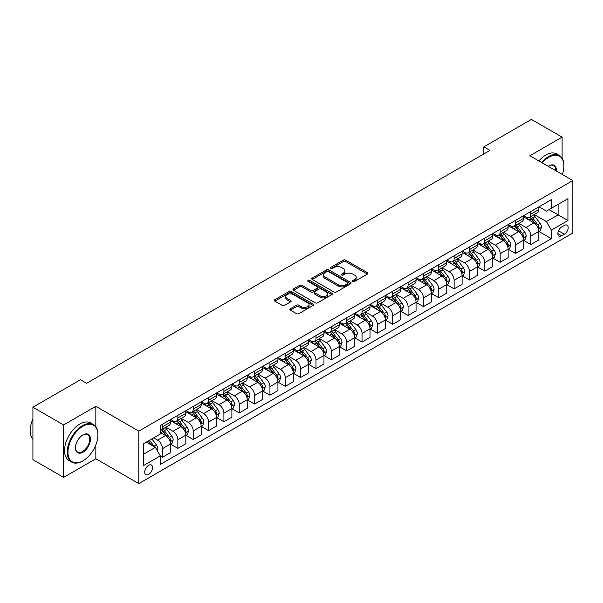 <?xml version="1.0" encoding="UTF-8"?>
<svg xmlns="http://www.w3.org/2000/svg" width="603" height="603" viewBox="0 0 603 603"><rect width="100%" height="100%" fill="white"/><g stroke="black" fill="none" stroke-linecap="round" stroke-linejoin="round"><path stroke-width="0.9" d="M352.921 281.473A1.191 0.686 0 0 0 354.609 281.473L367.408 274.086A1.703 0.987 0 0 0 367.913 273.385A1.703 0.987 0 0 0 367.408 272.692L345.715 260.164A1.703 0.987 0 0 0 343.311 260.164L330.504 267.559A1.191 0.686 0 0 0 330.15 268.049A1.191 0.686 0 0 0 330.504 268.531A1.191 0.686 0 0 0 332.193 268.531L333.843 267.581A5.457 3.151 0 0 1 341.562 267.581L343.371 268.621A5.457 3.151 0 0 1 344.969 270.845A5.457 3.151 0 0 1 343.371 273.076L341.713 274.033A1.191 0.686 0 0 0 341.358 274.516A1.191 0.686 0 0 0 341.713 275.006A1.191 0.686 0 0 0 343.401 275.006L345.052 274.048A5.457 3.151 0 0 1 352.77 274.048L354.579 275.096A5.457 3.151 0 0 1 356.177 277.32A5.457 3.151 0 0 1 354.579 279.543L352.921 280.501A1.191 0.686 0 0 0 352.567 280.99A1.191 0.686 0 0 0 352.921 281.473L352.921 280.501M148.632 474.38A5.555 3.211 120 0 0 152.265 469.481A5.555 3.211 120 0 0 151.413 465.026A5.555 3.211 120 0 0 148.632 465.305A5.555 3.211 120 0 0 145.006 470.204A5.555 3.211 120 0 0 145.858 474.651A5.555 3.211 120 0 0 148.632 474.38M290.397 308.736A1.703 0.987 0 0 0 289.9 309.429A1.703 0.987 0 0 0 290.397 310.13L296.488 313.643A1.703 0.987 0 0 0 298.9 313.643L313.115 305.427A1.703 0.987 0 0 0 313.62 304.734A1.703 0.987 0 0 0 313.115 304.04L291.422 291.513A1.703 0.987 0 0 0 289.01 291.513L274.795 299.721A1.703 0.987 0 0 0 274.29 300.422A1.703 0.987 0 0 0 274.795 301.116L282.144 305.359A1.703 0.987 0 0 0 284.556 305.359L290.638 301.847A1.703 0.987 0 0 0 291.143 301.153A1.703 0.987 0 0 0 290.638 300.452L286.998 298.349A4.56 2.631 0 0 1 285.656 296.488A4.56 2.631 0 0 1 288.475 294.06A4.56 2.631 0 0 1 293.442 294.626L307.726 302.872A4.56 2.631 0 0 1 309.06 304.734A4.56 2.631 0 0 1 306.249 307.168A4.56 2.631 0 0 1 301.274 306.595L298.9 305.224A1.703 0.987 0 0 0 296.488 305.224L290.397 308.736L290.397 310.13M95.839 406.324L63.609 424.934L32.916 407.213L32.916 459.667L63.609 477.388L95.839 458.785L138.811 483.591L138.811 431.137L95.839 406.324L95.839 426.751M562.109 158.19L562.109 137.13L529.879 155.74L572.85 180.546L138.811 431.137M562.109 137.13L531.409 119.409L483.832 146.876L483.832 153.961M32.916 407.213L80.493 379.739L86.628 383.289L489.975 150.418L483.832 146.876M333.964 292.003A1.703 0.987 0 0 0 336.376 292.003L350.599 283.787A1.703 0.987 0 0 0 351.097 283.093A1.703 0.987 0 0 0 350.599 282.4L328.906 269.873A1.703 0.987 0 0 0 326.494 269.873L312.271 278.081A1.703 0.987 0 0 0 311.774 278.782A1.703 0.987 0 0 0 312.271 279.475L333.964 292.003M308.593 281.737A1.191 0.686 0 0 1 309.806 281.903L309.806 280.485L331.861 293.216A1.703 0.987 0 0 1 332.359 293.917A1.703 0.987 0 0 1 331.861 294.611L317.638 302.819A1.703 0.987 0 0 1 315.226 302.819L293.533 290.299L299.616 286.809L299.616 285.392L293.533 288.905A1.703 0.987 0 0 0 293.035 289.598A1.703 0.987 0 0 0 293.533 290.299L293.533 288.905M299.616 286.809A1.703 0.987 0 0 1 302.028 286.809L302.028 285.392A1.703 0.987 0 0 0 299.616 285.392M302.028 285.392L310.831 290.473A1.703 0.987 0 0 0 313.236 290.473L317.276 288.136A1.703 0.987 0 0 0 317.773 287.443A1.703 0.987 0 0 0 317.276 286.749L308.118 281.458A1.191 0.686 0 0 1 307.764 280.975A1.191 0.686 0 0 1 308.502 280.335A1.191 0.686 0 0 1 309.806 280.485M564.378 225.416L561.679 226.977A5.382 3.105 120 0 0 558.159 231.725A5.382 3.105 120 0 0 558.989 236.037A5.382 3.105 120 0 0 561.679 235.773L564.378 234.213A5.382 3.105 120 0 0 567.898 229.464A5.382 3.105 120 0 0 567.069 225.153A5.382 3.105 120 0 0 564.378 225.416M138.811 483.591L572.85 233.007L572.85 180.546M539.022 206.814L546.454 211.103L551.361 208.261L551.361 199.683L160.3 425.462L160.3 434.039L143.725 443.612L143.725 465.448L160.3 455.876L160.3 464.453L551.361 238.675L551.361 230.097L546.454 221.595L534.243 214.54M551.361 208.261L567.936 198.696L567.936 220.525L551.361 230.097M63.609 424.934L63.609 477.388M549.032 209.61L558.114 214.856L558.114 204.364L567.936 198.696M546.454 221.595L558.114 214.856L567.936 220.525M143.725 454.104L155.386 447.373L146.303 442.127M160.3 455.951L162.508 457.225L162.508 448.647A6.942 4.01 -120 0 0 157.602 440.137L153.667 437.868M162.508 457.225L170.491 452.619L170.491 444.042A6.942 4.01 -120 0 0 165.576 435.532L160.3 432.487M170.672 444.215L177.855 448.361L177.855 439.783A6.942 4.01 -120 0 0 172.948 431.281L165.893 427.21M177.855 448.361L185.837 443.755L185.837 435.178A6.942 4.01 -120 0 0 180.93 426.668L170.491 420.645M186.026 435.351L193.209 439.504L193.209 430.926A6.942 4.01 -120 0 0 188.294 422.417L181.239 418.346M193.209 439.504L201.183 434.891L201.183 426.313A6.942 4.01 -120 0 0 196.276 417.811L185.837 411.781M201.372 426.494L208.555 430.64L208.555 422.062A6.942 4.01 -120 0 0 203.641 413.56L196.593 409.482M208.555 430.64L216.537 426.035L216.537 417.457A6.942 4.01 -120 0 0 211.623 408.947L201.183 402.925M216.718 417.63L223.901 421.776L223.901 413.198A6.942 4.01 -120 0 0 218.987 404.696L211.939 400.626M223.901 421.776L231.884 417.17L231.884 408.593A6.942 4.01 -120 0 0 226.969 400.09L216.537 394.06M232.065 408.774L239.248 412.919L239.248 404.342A6.942 4.01 -120 0 0 234.341 395.832L227.286 391.762M239.248 412.919L247.23 408.314L247.23 399.736A6.942 4.01 -120 0 0 242.316 391.226L231.884 385.204M247.411 399.91L254.594 404.055L254.594 395.478A6.942 4.01 -120 0 0 249.687 386.975L242.632 382.905M254.594 404.055L262.576 399.45L262.576 390.872A6.942 4.01 -120 0 0 257.669 382.362L247.23 376.34M262.765 391.053L269.948 395.199L269.948 386.621A6.942 4.01 -120 0 0 265.034 378.111L257.978 374.041M269.948 395.199L277.923 390.586L277.923 382.008A6.942 4.01 -120 0 0 273.016 373.506L262.576 367.476M278.111 382.189L285.294 386.335L285.294 377.757A6.942 4.01 -120 0 0 280.38 369.255L273.332 365.177M285.294 386.335L293.277 381.729L293.277 373.151A6.942 4.01 -120 0 0 288.362 364.642L277.923 358.619M293.457 373.325L300.641 377.478L300.641 368.9A6.942 4.01 -120 0 0 295.726 360.39L288.679 356.32M300.641 377.478L308.623 372.865L308.623 364.287A6.942 4.01 -120 0 0 303.708 355.785L293.277 349.755M308.804 364.468L315.987 368.614L315.987 360.036A6.942 4.01 -120 0 0 311.08 351.526L304.025 347.456M315.987 368.614L323.969 364.008L323.969 355.431A6.942 4.01 -120 0 0 319.055 346.921L308.623 340.899M324.15 355.604L331.333 359.75L331.333 351.172A6.942 4.01 -120 0 0 326.427 342.67L319.371 338.6M331.333 359.75L339.316 355.144L339.316 346.567A6.942 4.01 -120 0 0 334.409 338.057L323.969 332.034M339.504 346.748L346.687 350.893L346.687 342.316A6.942 4.01 -120 0 0 341.773 333.806L334.718 329.735M346.687 350.893L354.662 346.28L354.662 337.703A6.942 4.01 -120 0 0 349.755 329.2L339.316 323.178M354.85 337.884L362.034 342.029L362.034 333.451A6.942 4.01 -120 0 0 357.119 324.949L350.072 320.871M362.034 342.029L370.016 337.424L370.016 328.846A6.942 4.01 -120 0 0 365.101 320.336L354.662 314.314M370.197 329.019L377.38 333.173L377.38 324.595A6.942 4.01 -120 0 0 372.466 316.085L365.418 312.015M377.38 333.173L385.362 328.56L385.362 319.982A6.942 4.01 -120 0 0 380.448 311.48L370.016 305.45M385.543 320.163L392.726 324.308L392.726 315.731A6.942 4.01 -120 0 0 387.819 307.221L380.764 303.151M392.726 324.308L400.709 319.703L400.709 311.125A6.942 4.01 -120 0 0 395.794 302.616L385.362 296.593M400.889 311.299L408.073 315.444L408.073 306.867A6.942 4.01 -120 0 0 403.166 298.364L396.111 294.294M408.073 315.444L416.055 310.839L416.055 302.261A6.942 4.01 -120 0 0 411.148 293.759L400.709 287.729M416.243 302.442L423.427 306.588L423.427 298.01A6.942 4.01 -120 0 0 418.512 289.5L411.457 285.43M423.427 306.588L431.401 301.982L431.401 293.405A6.942 4.01 -120 0 0 426.494 284.895L416.055 278.872M431.59 293.578L438.773 297.724L438.773 289.146A6.942 4.01 -120 0 0 433.859 280.644L426.811 276.573M438.773 297.724L446.755 293.118L446.755 284.541A6.942 4.01 -120 0 0 441.841 276.031L431.401 270.008M446.936 284.714L454.119 288.867L454.119 280.289A6.942 4.01 -120 0 0 449.205 271.78L442.157 267.709M454.119 288.867L462.102 284.254L462.102 275.677A6.942 4.01 -120 0 0 457.187 267.174L446.755 261.144M462.282 275.857L469.466 280.003L469.466 271.425A6.942 4.01 -120 0 0 464.559 262.916L457.504 258.845M469.466 280.003L477.448 275.398L477.448 266.82A6.942 4.01 -120 0 0 472.533 258.31L462.102 252.288M477.629 266.993L484.812 271.139L484.812 262.561A6.942 4.01 -120 0 0 479.905 254.059L472.85 249.989M484.812 271.139L492.794 266.534L492.794 257.956A6.942 4.01 -120 0 0 487.887 249.454L477.448 243.424M492.983 258.137L500.166 262.282L500.166 253.705A6.942 4.01 -120 0 0 495.251 245.195L488.196 241.125M500.166 262.282L508.141 257.677L508.141 249.099A6.942 4.01 -120 0 0 503.234 240.589L492.794 234.567M508.329 249.273L515.512 253.418L515.512 244.841A6.942 4.01 -120 0 0 510.598 236.338L503.55 232.268M515.512 253.418L523.494 248.813L523.494 240.235A6.942 4.01 -120 0 0 518.58 231.725L508.141 225.703M523.675 240.416L530.859 244.562L530.859 235.984A6.942 4.01 -120 0 0 525.944 227.474L518.897 223.404M530.859 244.562L538.841 239.949L538.841 231.371A6.942 4.01 -120 0 0 533.926 222.869L523.494 216.839M523.675 215.67L525.944 216.982A6.942 4.01 -120 0 0 529.419 217.329A6.942 4.01 -120 0 0 530.859 214.148L530.859 211.525M508.329 224.535L510.598 225.846A6.942 4.01 -120 0 0 514.073 226.185A6.942 4.01 -120 0 0 515.512 223.012L515.512 220.389M492.983 233.391L495.251 234.703A6.942 4.01 -120 0 0 498.726 235.049A6.942 4.01 -120 0 0 500.166 231.869L500.166 229.246M477.629 242.255L479.905 243.567A6.942 4.01 -120 0 0 483.38 243.914A6.942 4.01 -120 0 0 484.812 240.733L484.812 238.11M462.282 251.119L464.559 252.431A6.942 4.01 -120 0 0 468.026 252.77A6.942 4.01 -120 0 0 469.466 249.589L469.466 246.966M446.936 259.976L449.205 261.287A6.942 4.01 -120 0 0 452.68 261.634A6.942 4.01 -120 0 0 454.119 258.453L454.119 255.83M431.59 268.84L433.859 270.152A6.942 4.01 -120 0 0 437.333 270.491A6.942 4.01 -120 0 0 438.773 267.317L438.773 264.694M416.243 277.697L418.512 279.008A6.942 4.01 -120 0 0 421.987 279.355A6.942 4.01 -120 0 0 423.427 276.174L423.427 273.551M400.889 286.561L403.166 287.872A6.942 4.01 -120 0 0 406.641 288.219A6.942 4.01 -120 0 0 408.073 285.038L408.073 282.415M385.543 295.425L387.819 296.736A6.942 4.01 -120 0 0 391.287 297.075A6.942 4.01 -120 0 0 392.726 293.895L392.726 291.272M370.197 304.281L372.466 305.593A6.942 4.01 -120 0 0 375.94 305.94A6.942 4.01 -120 0 0 377.38 302.759L377.38 300.136M354.85 313.145L357.119 314.457A6.942 4.01 -120 0 0 360.594 314.796A6.942 4.01 -120 0 0 362.034 311.623L362.034 309M339.504 322.002L341.773 323.314A6.942 4.01 -120 0 0 345.248 323.66A6.942 4.01 -120 0 0 346.687 320.479L346.687 317.856M324.15 330.866L326.427 332.178A6.942 4.01 -120 0 0 329.901 332.524A6.942 4.01 -120 0 0 331.333 329.344L331.333 326.72M308.804 339.723L311.08 341.034A6.942 4.01 -120 0 0 314.547 341.381A6.942 4.01 -120 0 0 315.987 338.2L315.987 335.577M293.457 348.587L295.726 349.898A6.942 4.01 -120 0 0 299.201 350.245A6.942 4.01 -120 0 0 300.641 347.064L300.641 344.441M278.111 357.451L280.38 358.762A6.942 4.01 -120 0 0 283.855 359.102A6.942 4.01 -120 0 0 285.294 355.921L285.294 353.298M262.765 366.307L265.034 367.619A6.942 4.01 -120 0 0 268.508 367.966A6.942 4.01 -120 0 0 269.948 364.785L269.948 362.162M247.411 375.172L249.687 376.483A6.942 4.01 -120 0 0 253.162 376.822A6.942 4.01 -120 0 0 254.594 373.649L254.594 371.026M232.065 384.028L234.341 385.34A6.942 4.01 -120 0 0 237.808 385.686A6.942 4.01 -120 0 0 239.248 382.506L239.248 379.882M216.718 392.892L218.987 394.204A6.942 4.01 -120 0 0 222.462 394.55A6.942 4.01 -120 0 0 223.901 391.37L223.901 388.747M201.372 401.756L203.641 403.068A6.942 4.01 -120 0 0 207.115 403.407A6.942 4.01 -120 0 0 208.555 400.226L208.555 397.603M186.026 410.613L188.294 411.924A6.942 4.01 -120 0 0 191.769 412.271A6.942 4.01 -120 0 0 193.209 409.09L193.209 406.467M170.672 419.477L172.948 420.788A6.942 4.01 -120 0 0 176.423 421.128A6.942 4.01 -120 0 0 177.855 417.954L177.855 415.331M539.022 231.552L551.361 238.675M529.419 217.329L537.401 212.723A6.942 4.01 -120 0 0 538.841 209.543L538.841 206.919M514.073 226.185L522.055 221.58A6.942 4.01 -120 0 0 523.494 218.399L523.494 215.776M498.726 235.049L506.708 230.444A6.942 4.01 -120 0 0 508.141 227.263L508.141 224.64M483.38 243.914L491.355 239.301A6.942 4.01 -120 0 0 492.794 236.12L492.794 233.497M468.026 252.77L476.008 248.165A6.942 4.01 -120 0 0 477.448 244.984L477.448 242.361M452.68 261.634L460.662 257.021A6.942 4.01 -120 0 0 462.102 253.848L462.102 251.225M437.333 270.491L445.315 265.885A6.942 4.01 -120 0 0 446.755 262.704L446.755 260.081M421.987 279.355L429.969 274.749A6.942 4.01 -120 0 0 431.401 271.569L431.401 268.946M406.641 288.219L414.615 283.606A6.942 4.01 -120 0 0 416.055 280.425L416.055 277.802M391.287 297.075L399.269 292.47A6.942 4.01 -120 0 0 400.709 289.289L400.709 286.666M375.94 305.94L383.923 301.327A6.942 4.01 -120 0 0 385.362 298.153L385.362 295.53M360.594 314.796L368.576 310.191A6.942 4.01 -120 0 0 370.016 307.01L370.016 304.387M345.248 323.66L353.23 319.055A6.942 4.01 -120 0 0 354.662 315.874L354.662 313.251M329.901 332.524L337.876 327.911A6.942 4.01 -120 0 0 339.316 324.731L339.316 322.108M314.547 341.381L322.53 336.776A6.942 4.01 -120 0 0 323.969 333.595L323.969 330.972M299.201 350.245L307.183 345.632A6.942 4.01 -120 0 0 308.623 342.459L308.623 339.836M283.855 359.102L291.837 354.496A6.942 4.01 -120 0 0 293.277 351.315L293.277 348.692M268.508 367.966L276.491 363.36A6.942 4.01 -120 0 0 277.923 360.179L277.923 357.556M253.162 376.822L261.137 372.217A6.942 4.01 -120 0 0 262.576 369.036L262.576 366.413M237.808 385.686L245.79 381.081A6.942 4.01 -120 0 0 247.23 377.9L247.23 375.277M222.462 394.55L230.444 389.937A6.942 4.01 -120 0 0 231.884 386.757L231.884 384.141M207.115 403.407L215.098 398.802A6.942 4.01 -120 0 0 216.537 395.621L216.537 392.998M191.769 412.271L199.751 407.666A6.942 4.01 -120 0 0 201.183 404.485L201.183 401.862M176.423 421.128L184.397 416.522A6.942 4.01 -120 0 0 185.837 413.341L185.837 410.718M160.3 430.271A6.942 4.01 -120 0 0 161.069 429.992L169.051 425.386A6.942 4.01 -120 0 0 170.491 422.206L170.491 419.582M161.069 429.992A6.942 4.01 -120 0 0 162.508 426.811L162.508 424.188M155.386 447.373L160.3 455.876M95.839 458.785L95.839 444.908M353.396 281.646L354.579 280.96A5.457 3.151 0 0 0 356.177 278.737L356.177 277.32M344.969 270.845L344.969 272.27A5.457 3.151 0 0 1 343.371 274.493L342.187 275.172M367.385 274.094L345.715 261.581A1.703 0.987 0 0 0 343.311 261.581L330.979 268.704M350.577 283.802L328.906 271.29A1.703 0.987 0 0 0 326.494 271.29L312.294 279.49L312.271 278.081M347.584 283.583A1.191 0.686 0 0 0 347.939 283.093A1.191 0.686 0 0 0 347.584 282.611L328.545 271.614A1.191 0.686 0 0 0 326.856 271.614L325.107 272.624A5.457 3.151 0 0 0 323.51 274.847A5.457 3.151 0 0 0 325.107 277.079L338.125 284.593A5.457 3.151 0 0 0 345.836 284.593L347.584 283.583L347.584 285A1.191 0.686 0 0 0 347.939 284.51L347.939 283.093M323.51 274.847L323.51 276.264A5.457 3.151 0 0 0 325.107 278.496L325.107 277.079M347.584 285L345.836 286.01A5.457 3.151 0 0 1 338.125 286.01L325.107 278.496M302.028 286.809L310.831 291.89A1.703 0.987 0 0 0 313.236 291.89L317.276 289.553A1.703 0.987 0 0 0 317.773 288.86L317.773 287.443M309.806 281.903L331.838 294.626M319.959 295.741A4.56 2.631 0 0 0 324.927 296.314A4.56 2.631 0 0 0 327.738 293.88A4.56 2.631 0 0 0 326.404 292.018L321.376 289.116A1.703 0.987 0 0 0 318.964 289.116L314.924 291.445A1.703 0.987 0 0 0 314.427 292.138A1.703 0.987 0 0 0 314.924 292.839L319.959 295.741L319.959 297.158A4.56 2.631 0 0 0 324.927 297.731A4.56 2.631 0 0 0 327.738 295.297L327.738 293.88M314.427 292.138L314.427 293.555A1.703 0.987 0 0 0 314.924 294.256L314.924 292.839M319.959 297.158L314.924 294.256M309.06 304.734L309.06 306.151A4.56 2.631 0 0 1 306.249 308.585A4.56 2.631 0 0 1 301.274 308.012L298.9 306.641A1.703 0.987 0 0 0 296.488 306.641L290.42 310.138M285.656 296.488L285.656 297.905A4.56 2.631 0 0 0 286.998 299.766L286.998 298.349M290.616 301.862L286.998 299.766M313.093 305.442L291.422 292.93A1.703 0.987 0 0 0 289.01 292.93L274.817 301.131M538.841 231.658L540.311 230.806L541.539 227.263A4.598 2.653 -120 0 0 540.069 223.344L535.057 216.65A13.281 7.666 -120 0 0 533.602 214.909M528.612 219.801A13.281 7.666 -120 0 0 525.899 216.952M538.419 228.839L539.059 227.459A4.598 2.653 -120 0 0 537.74 224.693L532.72 217.992A13.281 7.666 -120 0 0 531.273 216.258M530.037 216.974A11.027 6.369 60 0 1 531.846 219.032L536.09 224.7M529.796 217.11A13.281 7.666 60 0 1 531.251 218.844L534.582 223.298M523.494 240.522L524.964 239.67L526.193 236.12A4.598 2.653 -120 0 0 524.723 232.208L519.703 225.507A13.281 7.666 -120 0 0 518.256 223.773M513.266 228.665A13.281 7.666 -120 0 0 510.545 225.816M523.072 237.703L523.706 236.323A4.598 2.653 -120 0 0 522.394 233.549L517.374 226.856A13.281 7.666 -120 0 0 515.927 225.123M514.691 225.831A11.027 6.369 60 0 1 516.5 227.889L520.743 233.557M514.449 225.967A13.281 7.666 60 0 1 515.904 227.708L519.236 232.155M508.141 249.378L509.618 248.526L510.847 244.984A4.598 2.653 -120 0 0 509.377 241.064L504.357 234.371A13.281 7.666 -120 0 0 502.91 232.63M497.92 237.522A13.281 7.666 -120 0 0 495.199 234.68M507.726 246.559L508.359 245.18A4.598 2.653 -120 0 0 507.04 242.414L502.028 235.713A13.281 7.666 -120 0 0 500.573 233.979M499.337 234.695A11.027 6.369 60 0 1 501.153 236.753L505.397 242.421M499.103 234.831A13.281 7.666 60 0 1 500.55 236.564L503.889 241.019M492.794 258.242L494.272 257.391L495.493 253.848A4.598 2.653 -120 0 0 494.03 249.928L489.01 243.228A13.281 7.666 -120 0 0 487.563 241.494M482.573 246.386A13.281 7.666 -120 0 0 479.852 243.537M492.38 255.423L493.013 254.044A4.598 2.653 -120 0 0 491.694 251.278L486.681 244.577A13.281 7.666 -120 0 0 485.227 242.843M483.99 243.552A11.027 6.369 60 0 1 485.799 245.609L490.051 251.278M483.757 243.695A13.281 7.666 60 0 1 485.204 245.429L488.543 249.883M477.448 267.099L478.918 266.255L480.146 262.704A4.598 2.653 -120 0 0 478.676 258.785L473.664 252.092A13.281 7.666 -120 0 0 472.217 250.358M467.227 255.242A13.281 7.666 -120 0 0 464.506 252.401M477.026 264.28L477.666 262.9A4.598 2.653 -120 0 0 476.347 260.134L471.327 253.441A13.281 7.666 -120 0 0 469.88 251.7M468.644 252.416A11.027 6.369 60 0 1 470.453 254.474L474.697 260.142M468.41 252.551A13.281 7.666 60 0 1 469.858 254.285L473.189 258.74M562.32 174.471A21.188 12.233 120 0 0 563.888 165.87A21.188 12.233 120 0 0 548.911 157.225A21.188 12.233 120 0 0 542.248 162.878M541.6 162.508A21.708 12.535 -60 0 1 548.542 156.584A21.708 12.535 -60 0 1 559.388 155.514A21.708 12.535 -60 0 1 563.888 165.448A21.708 12.535 -60 0 1 563.888 165.659M548.202 166.315A10.59 6.113 -60 0 1 548.911 165.87L548.911 165.87A10.59 6.113 -60 0 1 556.365 171.026M538.901 160.948A21.708 12.535 -60 0 1 545.836 155.024A21.708 12.535 -60 0 1 556.69 153.953L559.388 155.514M555.649 170.619A10.07 5.811 120 0 0 553.577 165.584A10.07 5.811 120 0 0 548.722 165.983M82.581 461.054L82.95 460.835A21.188 12.233 120 0 0 97.927 434.891A21.188 12.233 120 0 0 82.95 426.246A21.188 12.233 120 0 0 67.966 452.19A21.188 12.233 120 0 0 82.95 460.835L82.581 461.054A21.708 12.535 -60 0 1 71.727 462.124A21.708 12.535 -60 0 1 68.395 444.735A21.708 12.535 -60 0 1 82.581 425.605A21.708 12.535 -60 0 1 93.427 424.535A21.708 12.535 -60 0 1 97.927 434.469A21.708 12.535 -60 0 1 97.927 434.68M82.95 452.19A10.59 6.113 -60 0 1 75.458 447.863A10.59 6.113 -60 0 1 82.95 434.891L82.95 434.891A10.59 6.113 -60 0 1 90.435 439.218A10.59 6.113 -60 0 1 82.95 452.19M75.458 447.652A10.07 5.811 120 0 0 77.546 452.054A10.07 5.811 120 0 0 82.581 451.549A10.07 5.811 120 0 0 89.161 442.677A10.07 5.811 120 0 0 87.616 434.605A10.07 5.811 120 0 0 82.762 435.004M71.727 462.124L69.021 460.564A21.708 12.535 -60 0 1 65.697 443.175A21.708 12.535 -60 0 1 79.875 424.045A21.708 12.535 -60 0 1 90.729 422.974L93.427 424.535M32.916 439.331A21.708 12.535 -60 0 1 32.916 419.04M462.102 275.963L463.571 275.111L464.8 271.569A4.598 2.653 -120 0 0 463.33 267.649L458.318 260.956A13.281 7.666 -120 0 0 456.863 259.215M451.873 264.106A13.281 7.666 -120 0 0 449.16 261.257M461.679 273.144L462.32 271.765A4.598 2.653 -120 0 0 461.001 268.998L455.981 262.297A13.281 7.666 -120 0 0 454.534 260.564M453.298 261.28A11.027 6.369 60 0 1 455.107 263.338L459.35 268.998M453.057 261.416A13.281 7.666 60 0 1 454.511 263.149L457.843 267.604M446.755 284.827L448.225 283.975L449.454 280.425A4.598 2.653 -120 0 0 447.984 276.513L442.964 269.812A13.281 7.666 -120 0 0 441.517 268.079M436.527 272.963A13.281 7.666 -120 0 0 433.806 270.121M446.333 282.008L446.966 280.621A4.598 2.653 -120 0 0 445.655 277.855L440.635 271.162A13.281 7.666 -120 0 0 439.188 269.42M437.951 270.136A11.027 6.369 60 0 1 439.76 272.194L444.004 277.862M437.71 270.272A13.281 7.666 60 0 1 439.165 272.013L442.496 276.46M431.401 293.684L432.879 292.832L434.107 289.289A4.598 2.653 -120 0 0 432.637 285.37L427.617 278.676A13.281 7.666 -120 0 0 426.17 276.935M421.18 281.827A13.281 7.666 -120 0 0 418.459 278.978M430.987 290.865L431.62 289.485A4.598 2.653 -120 0 0 430.301 286.719L425.288 280.018A13.281 7.666 -120 0 0 423.834 278.284M422.605 279.001A11.027 6.369 60 0 1 424.414 281.058L428.658 286.726M422.364 279.136A13.281 7.666 60 0 1 423.811 280.87L427.15 285.325M416.055 302.548L417.532 301.696L418.753 298.153A4.598 2.653 -120 0 0 417.291 294.234L412.271 287.533A13.281 7.666 -120 0 0 410.824 285.799M405.834 290.691A13.281 7.666 -120 0 0 403.113 287.842M415.64 299.729L416.274 298.349A4.598 2.653 -120 0 0 414.954 295.576L409.942 288.882A13.281 7.666 -120 0 0 408.487 287.149M407.251 287.857A11.027 6.369 60 0 1 409.06 289.915L413.311 295.583M407.017 288A13.281 7.666 60 0 1 408.465 289.734L411.804 294.189M400.709 311.404L402.178 310.553L403.407 307.01A4.598 2.653 -120 0 0 401.937 303.09L396.925 296.397A13.281 7.666 -120 0 0 395.478 294.663M390.488 299.548A13.281 7.666 -120 0 0 387.767 296.706M400.286 308.585L400.927 307.206A4.598 2.653 -120 0 0 399.608 304.44L394.588 297.746A13.281 7.666 -120 0 0 393.141 296.005M391.905 296.721A11.027 6.369 60 0 1 393.714 298.779L397.957 304.447M391.671 296.857A13.281 7.666 60 0 1 393.118 298.591L396.45 303.045M385.362 320.268L386.832 319.417L388.061 315.874A4.598 2.653 -120 0 0 386.591 311.955L381.578 305.254A13.281 7.666 -120 0 0 380.124 303.52M375.134 308.412A13.281 7.666 -120 0 0 372.42 305.563M384.94 317.449L385.581 316.07A4.598 2.653 -120 0 0 384.262 313.304L379.242 306.603A13.281 7.666 -120 0 0 377.795 304.869M376.558 305.585A11.027 6.369 60 0 1 378.367 307.643L382.611 313.304M376.317 305.721A13.281 7.666 60 0 1 377.772 307.455L381.104 311.909M370.016 329.132L371.486 328.281L372.714 324.731A4.598 2.653 -120 0 0 371.244 320.819L366.225 314.118A13.281 7.666 -120 0 0 364.777 312.384M359.787 317.268A13.281 7.666 -120 0 0 357.066 314.427M369.594 326.313L370.227 324.927A4.598 2.653 -120 0 0 368.915 322.16L363.895 315.467A13.281 7.666 -120 0 0 362.448 313.726M361.212 314.442A11.027 6.369 60 0 1 363.021 316.5L367.265 322.168M360.971 314.578A13.281 7.666 60 0 1 362.426 316.319L365.757 320.766M354.662 337.989L356.139 337.137L357.368 333.595A4.598 2.653 -120 0 0 355.898 329.675L350.878 322.982A13.281 7.666 -120 0 0 349.431 321.241M344.441 326.133A13.281 7.666 -120 0 0 341.72 323.283M354.247 335.17L354.881 333.791A4.598 2.653 -120 0 0 353.562 331.024L348.549 324.324A13.281 7.666 -120 0 0 347.094 322.59M345.866 323.306A11.027 6.369 60 0 1 347.675 325.364L351.918 331.032M345.625 323.442A13.281 7.666 60 0 1 347.072 325.175L350.411 329.63M339.316 346.853L340.793 346.001L342.014 342.459A4.598 2.653 -120 0 0 340.552 338.539L335.532 331.838A13.281 7.666 -120 0 0 334.085 330.105M329.095 334.997A13.281 7.666 -120 0 0 326.374 332.147M338.901 344.034L339.534 342.655A4.598 2.653 -120 0 0 338.215 339.881L333.203 333.188A13.281 7.666 -120 0 0 331.748 331.454M330.512 332.163A11.027 6.369 60 0 1 332.321 334.22L336.572 339.888M330.278 332.298A13.281 7.666 60 0 1 331.725 334.039L335.064 338.487M323.969 355.71L325.439 354.858L326.668 351.315A4.598 2.653 -120 0 0 325.198 347.396L320.185 340.703A13.281 7.666 -120 0 0 318.738 338.969M313.748 343.853A13.281 7.666 -120 0 0 311.027 341.012M323.547 352.891L324.188 351.511A4.598 2.653 -120 0 0 322.869 348.745L317.849 342.052A13.281 7.666 -120 0 0 316.402 340.311M315.165 341.027A11.027 6.369 60 0 1 316.974 343.084L321.218 348.753M314.932 341.162A13.281 7.666 60 0 1 316.379 342.896L319.711 347.351M308.623 364.574L310.093 363.722L311.321 360.179A4.598 2.653 -120 0 0 309.852 356.26L304.839 349.559A13.281 7.666 -120 0 0 303.384 347.825M298.395 352.717A13.281 7.666 -120 0 0 295.681 349.868M308.201 361.755L308.842 360.375A4.598 2.653 -120 0 0 307.522 357.609L302.502 350.908A13.281 7.666 -120 0 0 301.055 349.175M299.819 349.883A11.027 6.369 60 0 1 301.628 351.941L305.872 357.609M299.578 350.026A13.281 7.666 60 0 1 301.033 351.76L304.364 356.215M293.277 373.43L294.746 372.586L295.975 369.036A4.598 2.653 -120 0 0 294.505 365.116L289.485 358.423A13.281 7.666 -120 0 0 288.038 356.69M283.048 361.574A13.281 7.666 -120 0 0 280.327 358.732M292.854 370.619L293.488 369.232A4.598 2.653 -120 0 0 292.176 366.466L287.156 359.772A13.281 7.666 -120 0 0 285.709 358.031M284.473 358.747A11.027 6.369 60 0 1 286.282 360.805L290.525 366.473M284.232 358.883A13.281 7.666 60 0 1 285.686 360.624L289.018 365.071M277.923 382.294L279.4 381.443L280.629 377.9A4.598 2.653 -120 0 0 279.159 373.981L274.139 367.287A13.281 7.666 -120 0 0 272.692 365.546M267.702 370.438A13.281 7.666 -120 0 0 264.981 367.589M277.508 379.475L278.141 378.096A4.598 2.653 -120 0 0 276.822 375.33L271.81 368.629A13.281 7.666 -120 0 0 270.355 366.895M269.126 367.611A11.027 6.369 60 0 1 270.935 369.669L275.179 375.337M268.885 367.747A13.281 7.666 60 0 1 270.332 369.481L273.672 373.935M262.576 391.159L264.054 390.307L265.275 386.757A4.598 2.653 -120 0 0 263.812 382.845L258.793 376.144A13.281 7.666 -120 0 0 257.345 374.41M252.356 379.302A13.281 7.666 -120 0 0 249.634 376.453M262.162 388.34L262.795 386.96A4.598 2.653 -120 0 0 261.476 384.186L256.463 377.493A13.281 7.666 -120 0 0 255.009 375.759M253.773 376.468A11.027 6.369 60 0 1 255.582 378.526L259.833 384.194M253.539 376.604A13.281 7.666 60 0 1 254.986 378.345L258.325 382.792M247.23 400.015L248.7 399.163L249.928 395.621A4.598 2.653 -120 0 0 248.459 391.701L243.446 385.008A13.281 7.666 -120 0 0 241.999 383.267M237.009 388.159A13.281 7.666 -120 0 0 234.288 385.317M246.808 397.196L247.449 395.817A4.598 2.653 -120 0 0 246.13 393.05L241.11 386.35A13.281 7.666 -120 0 0 239.662 384.616M238.426 385.332A11.027 6.369 60 0 1 240.235 387.39L244.479 393.058M238.193 385.468A13.281 7.666 60 0 1 239.64 387.201L242.971 391.656M231.884 408.879L233.353 408.027L234.582 404.485A4.598 2.653 -120 0 0 233.112 400.565L228.1 393.865A13.281 7.666 -120 0 0 226.645 392.131M221.655 397.023A13.281 7.666 -120 0 0 218.942 394.174M231.462 406.06L232.102 404.681A4.598 2.653 -120 0 0 230.783 401.915L225.763 395.214A13.281 7.666 -120 0 0 224.316 393.48M223.08 394.189A11.027 6.369 60 0 1 224.889 396.246L229.132 401.915M222.839 394.332A13.281 7.666 60 0 1 224.293 396.065L227.625 400.52M216.537 417.736L218.007 416.892L219.236 413.341A4.598 2.653 -120 0 0 217.766 409.422L212.753 402.729A13.281 7.666 -120 0 0 211.299 400.995M206.309 405.879A13.281 7.666 -120 0 0 203.588 403.038M216.115 414.917L216.748 413.537A4.598 2.653 -120 0 0 215.437 410.771L210.417 404.078A13.281 7.666 -120 0 0 208.97 402.337M207.734 403.053A11.027 6.369 60 0 1 209.543 405.11L213.786 410.779M207.492 403.188A13.281 7.666 60 0 1 208.947 404.922L212.279 409.377M201.183 426.6L202.661 425.748L203.889 422.206A4.598 2.653 -120 0 0 202.42 418.286L197.4 411.593A13.281 7.666 -120 0 0 195.952 409.852M190.963 414.743A13.281 7.666 -120 0 0 188.242 411.894M200.769 423.781L201.402 422.401A4.598 2.653 -120 0 0 200.083 419.635L195.071 412.934A13.281 7.666 -120 0 0 193.623 411.201M192.387 411.917A11.027 6.369 60 0 1 194.196 413.975L198.44 419.635M192.146 412.053A13.281 7.666 60 0 1 193.593 413.786L196.932 418.241M185.837 435.464L187.314 434.612L188.535 431.062A4.598 2.653 -120 0 0 187.073 427.15L182.053 420.449A13.281 7.666 -120 0 0 180.606 418.716M175.616 423.6A13.281 7.666 -120 0 0 172.895 420.758M185.423 432.645L186.056 431.258A4.598 2.653 -120 0 0 184.737 428.492L179.724 421.799A13.281 7.666 -120 0 0 178.269 420.065M177.033 420.773A11.027 6.369 60 0 1 178.842 422.831L183.093 428.499M176.8 420.909A13.281 7.666 60 0 1 178.247 422.65L181.586 427.097M170.491 444.321L171.961 443.469L173.189 439.926A4.598 2.653 -120 0 0 171.719 436.007L166.707 429.313A13.281 7.666 -120 0 0 165.26 427.572M170.069 441.502L170.709 440.122A4.598 2.653 -120 0 0 169.39 437.356L164.37 430.655A13.281 7.666 -120 0 0 162.923 428.921M161.687 429.638A11.027 6.369 60 0 1 163.496 431.695L167.74 437.363M161.453 429.773A13.281 7.666 60 0 1 162.9 431.507L166.232 435.961M157.232 450.562L157.843 448.79A4.598 2.653 -120 0 0 156.373 444.871L151.896 438.894M154.458 446.831A4.598 2.653 -120 0 0 154.044 446.212L149.567 440.243M148.413 440.906L151.632 445.202M148.089 441.087L150.818 444.735M157.602 440.137L165.576 435.532M172.948 431.281L180.93 426.668M188.294 422.417L196.276 417.811M203.641 413.56L211.623 408.947M218.987 404.696L226.969 400.09M234.341 395.832L242.316 391.226M249.687 386.975L257.669 382.362M265.034 378.111L273.016 373.506M280.38 369.255L288.362 364.642M295.726 360.39L303.708 355.785M311.08 351.526L319.055 346.921M326.427 342.67L334.409 338.057M341.773 333.806L349.755 329.2M357.119 324.949L365.101 320.336M372.466 316.085L380.448 311.48M387.819 307.221L395.794 302.616M403.166 298.364L411.148 293.759M418.512 289.5L426.494 284.895M433.859 280.644L441.841 276.031M449.205 271.78L457.187 267.174M464.559 262.916L472.533 258.31M479.905 254.059L487.887 249.454M495.251 245.195L503.234 240.589M510.598 236.338L518.58 231.725M525.944 227.474L533.926 222.869M530.859 214.148L538.841 209.543M530.859 235.984L538.841 231.371M515.512 244.841L523.494 240.235M515.512 223.012L523.494 218.399M500.166 253.705L508.141 249.099M500.166 231.869L508.141 227.263M484.812 262.561L492.794 257.956M484.812 240.733L492.794 236.12M469.466 271.425L477.448 266.82M469.466 249.589L477.448 244.984M454.119 280.289L462.102 275.677M454.119 258.453L462.102 253.848M438.773 289.146L446.755 284.541M438.773 267.317L446.755 262.704M423.427 298.01L431.401 293.405M423.427 276.174L431.401 271.569M408.073 306.867L416.055 302.261M408.073 285.038L416.055 280.425M392.726 315.731L400.709 311.125M392.726 293.895L400.709 289.289M377.38 324.595L385.362 319.982M377.38 302.759L385.362 298.153M362.034 333.451L370.016 328.846M362.034 311.623L370.016 307.01M346.687 342.316L354.662 337.703M346.687 320.479L354.662 315.874M331.333 351.172L339.316 346.567M331.333 329.344L339.316 324.731M315.987 360.036L323.969 355.431M315.987 338.2L323.969 333.595M300.641 368.9L308.623 364.287M300.641 347.064L308.623 342.459M285.294 377.757L293.277 373.151M285.294 355.921L293.277 351.315M269.948 386.621L277.923 382.008M269.948 364.785L277.923 360.179M254.594 395.478L262.576 390.872M254.594 373.649L262.576 369.036M239.248 404.342L247.23 399.736M239.248 382.506L247.23 377.9M223.901 413.198L231.884 408.593M223.901 391.37L231.884 386.757M208.555 422.062L216.537 417.457M208.555 400.226L216.537 395.621M193.209 430.926L201.183 426.313M193.209 409.09L201.183 404.485M177.855 439.783L185.837 435.178M177.855 417.954L185.837 413.341M162.508 448.647L170.491 444.042M162.508 426.811L170.491 422.206M558.491 230.813L564.378 234.213M557.873 233.572L561.679 235.773M354.579 280.96L354.579 279.543M341.713 275.006L341.713 274.033M343.371 274.493L343.371 273.076M330.504 268.531L330.504 267.559M343.311 261.581L343.311 260.164M345.715 261.581L345.715 260.164M367.408 274.086L367.408 272.692M326.494 271.29L326.494 269.873M328.906 271.29L328.906 269.873M350.599 283.787L350.599 282.4M338.125 286.01L338.125 284.593M345.836 286.01L345.836 284.593M310.831 291.89L310.831 290.473M313.236 291.89L313.236 290.473M317.276 289.553L317.276 288.136M331.861 294.611L331.861 293.216M296.488 306.641L296.488 305.224M298.9 306.641L298.9 305.224M301.274 308.012L301.274 306.595M290.638 301.847L290.638 300.452M274.795 301.116L274.795 299.721M289.01 292.93L289.01 291.513M291.422 292.93L291.422 291.513M313.115 305.427L313.115 304.04M538.494 229.095L541.509 227.354M532.72 217.992L535.057 216.65M529.102 220.08L531.251 218.844M537.74 224.693L540.069 223.344M537.371 226.487L539.059 227.459M523.148 237.951L526.163 236.21M517.374 226.856L519.703 225.507M513.756 228.944L515.904 227.708M522.394 233.549L524.723 232.208M522.025 235.351L523.706 236.323M507.801 246.815L510.816 245.074M502.028 235.713L504.357 234.371M498.41 237.808L500.55 236.564M507.04 242.414L509.377 241.064M506.678 244.207L508.359 245.18M492.455 255.672L495.462 253.931M486.681 244.577L489.01 243.228M483.063 246.665L485.204 245.429M491.694 251.278L494.03 249.928M491.332 253.072L493.013 254.044M477.101 264.536L480.116 262.795M471.327 253.441L473.664 252.092M467.709 255.529L469.858 254.285M476.347 260.134L478.676 258.785M475.986 261.928L477.666 262.9M461.755 273.4L464.77 271.659M455.981 262.297L458.318 260.956M452.363 264.385L454.511 263.149M461.001 268.998L463.33 267.649M460.632 270.792L462.32 271.765M446.408 282.257L449.423 280.516M440.635 271.162L442.964 269.812M437.017 273.249L439.165 272.013M445.655 277.855L447.984 276.513M445.285 279.656L446.966 280.621M431.062 291.121L434.077 289.38M425.288 280.018L427.617 278.676M421.67 282.106L423.811 280.87M430.301 286.719L432.637 285.37M429.939 288.513L431.62 289.485M415.716 299.977L418.723 298.236M409.942 288.882L412.271 287.533M406.324 290.97L408.465 289.734M414.954 295.576L417.291 294.234M414.593 297.377L416.274 298.349M400.362 308.842L403.377 307.1M394.588 297.746L396.925 296.397M390.97 299.834L393.118 298.591M399.608 304.44L401.937 303.09M399.246 306.234L400.927 307.206M385.016 317.698L388.03 315.964M379.242 306.603L381.578 305.254M375.624 308.691L377.772 307.455M384.262 313.304L386.591 311.955M383.892 315.098L385.581 316.07M369.669 326.562L372.684 324.821M363.895 315.467L366.225 314.118M360.277 317.555L362.426 316.319M368.915 322.16L371.244 320.819M368.546 323.962L370.227 324.927M354.323 335.426L357.338 333.685M348.549 324.324L350.878 322.982M344.931 326.411L347.072 325.175M353.562 331.024L355.898 329.675M353.2 332.818L354.881 333.791M338.976 344.283L341.984 342.542M333.203 333.188L335.532 331.838M329.585 335.276L331.725 334.039M338.215 339.881L340.552 338.539M337.853 341.682L339.534 342.655M323.623 353.147L326.638 351.406M317.849 342.052L320.185 340.703M314.231 344.14L316.379 342.896M322.869 348.745L325.198 347.396M322.507 350.539L324.188 351.511M308.276 362.004L311.291 360.27M302.502 350.908L304.839 349.559M298.884 352.996L301.033 351.76M307.522 357.609L309.852 356.26M307.153 359.403L308.842 360.375M292.93 370.868L295.945 369.126M287.156 359.772L289.485 358.423M283.538 361.86L285.686 360.624M292.176 366.466L294.505 365.116M291.807 368.267L293.488 369.232M277.584 379.732L280.599 377.991M271.81 368.629L274.139 367.287M268.192 370.717L270.332 369.481M276.822 375.33L279.159 373.981M276.46 377.124L278.141 378.096M262.237 388.588L265.245 386.847M256.463 377.493L258.793 376.144M252.845 379.581L254.986 378.345M261.476 384.186L263.812 382.845M261.114 385.988L262.795 386.96M246.883 397.452L249.898 395.711M241.11 386.35L243.446 385.008M237.492 388.445L239.64 387.201M246.13 393.05L248.459 391.701M245.768 394.844L247.449 395.817M231.537 406.309L234.552 404.568M225.763 395.214L228.1 393.865M222.145 397.302L224.293 396.065M230.783 401.915L233.112 400.565M230.414 403.709L232.102 404.681M216.191 415.173L219.206 413.432M210.417 404.078L212.753 402.729M206.799 406.166L208.947 404.922M215.437 410.771L217.766 409.422M215.067 412.565L216.748 413.537M200.844 424.037L203.859 422.296M195.071 412.934L197.4 411.593M191.453 415.022L193.593 413.786M200.083 419.635L202.42 418.286M199.721 421.429L201.402 422.401M185.498 432.894L188.513 431.153M179.724 421.799L182.053 420.449M176.106 423.886L178.247 422.65M184.737 428.492L187.073 427.15M184.375 430.293L186.056 431.258M170.144 441.758L173.159 440.017M164.37 430.655L166.707 429.313M160.752 432.743L162.9 431.507M169.39 437.356L171.719 436.007M169.028 439.15L170.709 440.122M156.644 449.552L157.813 448.873M154.044 446.212L156.373 444.871M563.888 165.87L563.888 165.448M97.927 434.891L97.927 434.469"/></g></svg>
